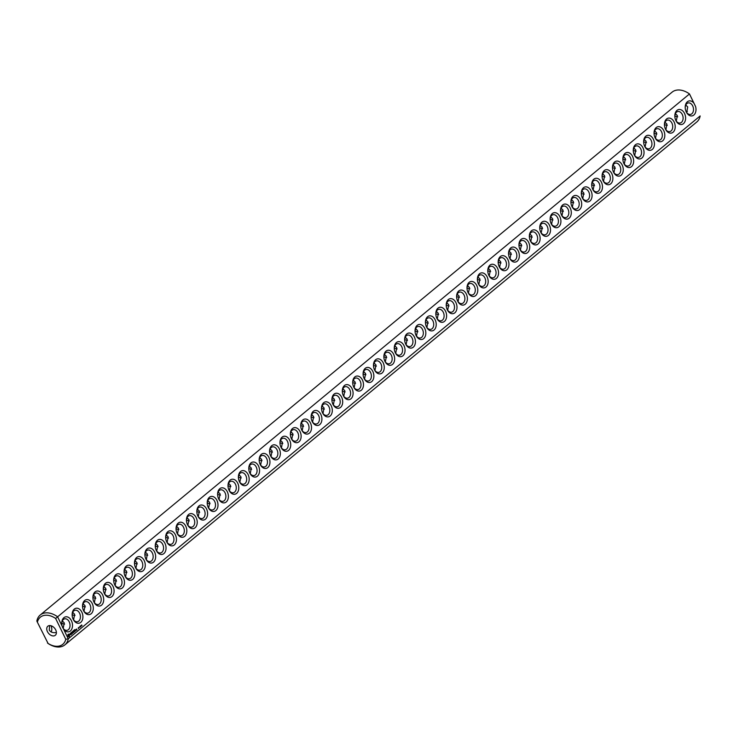 <?xml version="1.0" encoding="UTF-8"?>
<svg xmlns="http://www.w3.org/2000/svg" width="737" height="737" viewBox="0 0 737 737"><rect width="100%" height="100%" fill="white"/><g stroke="black" fill="none" stroke-linecap="round" stroke-linejoin="round"><path stroke-width="1.11" d="M64.911 644.847L696.778 121.992A19.365 13.119 50.4 0 0 700.15 115.949L68.283 638.804A19.365 13.119 50.4 0 1 64.911 644.847A19.365 13.119 50.4 0 1 48.08 643.447L37.384 622.203A17.605 11.921 50.4 0 1 55.634 618.454L689.491 93.949L688.92 93.553A19.365 13.119 50.4 0 1 689.454 93.931L694.033 103.355A7.628 5.279 78.4 0 0 688.303 101.19A7.628 5.279 78.4 0 0 685.207 107.316A7.628 5.279 78.4 0 0 686.083 111.554A7.628 5.279 78.4 0 0 693.139 115.525A7.628 5.279 78.4 0 0 695.571 106.524L694.033 103.355M47.509 643.06L47.509 643.051A17.605 11.921 50.4 0 0 65.759 639.301L68.283 638.804L63.704 629.38A7.628 5.279 78.4 0 0 70.853 630.494A7.628 5.279 78.4 0 0 71.452 620.747A7.628 5.279 78.4 0 0 65.427 616.887A7.628 5.279 78.4 0 0 61.742 623.226A7.628 5.279 78.4 0 0 62.166 626.21L57.587 616.786A19.365 13.119 50.4 0 0 40.222 615.008A19.365 13.119 50.4 0 0 36.85 621.051L37.384 622.203M689.491 93.949L695.571 106.524M684.535 113.434A7.628 5.279 78.4 0 0 678.51 109.583A7.628 5.279 78.4 0 0 674.825 115.912A7.628 5.279 78.4 0 0 675.691 120.149A7.628 5.279 78.4 0 0 683.3 123.77A7.628 5.279 78.4 0 0 684.535 113.434M674.143 122.038A7.628 5.279 78.4 0 0 668.118 118.178A7.628 5.279 78.4 0 0 664.433 124.516A7.628 5.279 78.4 0 0 665.299 128.745A7.628 5.279 78.4 0 0 672.909 132.365A7.628 5.279 78.4 0 0 674.143 122.038M663.751 130.633A7.628 5.279 78.4 0 0 657.726 126.773A7.628 5.279 78.4 0 0 654.041 133.111A7.628 5.279 78.4 0 0 654.907 137.349A7.628 5.279 78.4 0 0 662.517 140.97A7.628 5.279 78.4 0 0 663.751 130.633M653.36 139.229A7.628 5.279 78.4 0 0 647.335 135.378A7.628 5.279 78.4 0 0 643.65 141.707A7.628 5.279 78.4 0 0 644.516 145.944A7.628 5.279 78.4 0 0 652.125 149.565A7.628 5.279 78.4 0 0 653.36 139.229M642.977 147.833A7.628 5.279 78.4 0 0 636.943 143.973A7.628 5.279 78.4 0 0 633.258 150.311A7.628 5.279 78.4 0 0 634.124 154.549A7.628 5.279 78.4 0 0 641.734 158.16A7.628 5.279 78.4 0 0 642.977 147.833M632.586 156.428A7.628 5.279 78.4 0 0 626.551 152.577A7.628 5.279 78.4 0 0 622.866 158.906A7.628 5.279 78.4 0 0 623.732 163.144A7.628 5.279 78.4 0 0 631.342 166.765A7.628 5.279 78.4 0 0 632.586 156.428M622.194 165.024A7.628 5.279 78.4 0 0 616.169 161.173A7.628 5.279 78.4 0 0 612.475 167.502A7.628 5.279 78.4 0 0 613.341 171.739A7.628 5.279 78.4 0 0 620.95 175.36A7.628 5.279 78.4 0 0 622.194 165.024M611.802 173.628A7.628 5.279 78.4 0 0 605.777 169.768A7.628 5.279 78.4 0 0 602.083 176.106A7.628 5.279 78.4 0 0 602.949 180.344A7.628 5.279 78.4 0 0 610.558 183.964A7.628 5.279 78.4 0 0 611.802 173.628M601.41 182.223A7.628 5.279 78.4 0 0 595.385 178.372A7.628 5.279 78.4 0 0 591.691 184.701A7.628 5.279 78.4 0 0 592.557 188.939A7.628 5.279 78.4 0 0 600.167 192.56A7.628 5.279 78.4 0 0 601.41 182.223M591.019 190.819A7.628 5.279 78.4 0 0 584.994 186.968A7.628 5.279 78.4 0 0 581.3 193.297A7.628 5.279 78.4 0 0 582.175 197.534A7.628 5.279 78.4 0 0 589.775 201.155A7.628 5.279 78.4 0 0 591.019 190.819M580.627 199.423A7.628 5.279 78.4 0 0 574.602 195.563A7.628 5.279 78.4 0 0 570.908 201.901A7.628 5.279 78.4 0 0 571.783 206.139A7.628 5.279 78.4 0 0 579.383 209.759A7.628 5.279 78.4 0 0 580.627 199.423M570.235 208.018A7.628 5.279 78.4 0 0 564.21 204.167A7.628 5.279 78.4 0 0 560.516 210.496A7.628 5.279 78.4 0 0 561.391 214.734A7.628 5.279 78.4 0 0 568.992 218.355A7.628 5.279 78.4 0 0 570.235 208.018M559.844 216.614A7.628 5.279 78.4 0 0 553.819 212.763A7.628 5.279 78.4 0 0 550.124 219.092A7.628 5.279 78.4 0 0 551 223.329A7.628 5.279 78.4 0 0 558.6 226.95A7.628 5.279 78.4 0 0 559.844 216.614M549.452 225.218A7.628 5.279 78.4 0 0 543.427 221.358A7.628 5.279 78.4 0 0 539.733 227.696A7.628 5.279 78.4 0 0 540.608 231.934A7.628 5.279 78.4 0 0 548.217 235.554A7.628 5.279 78.4 0 0 549.452 225.218M539.06 233.813A7.628 5.279 78.4 0 0 533.035 229.962A7.628 5.279 78.4 0 0 529.341 236.291A7.628 5.279 78.4 0 0 530.216 240.529A7.628 5.279 78.4 0 0 537.826 244.15A7.628 5.279 78.4 0 0 539.06 233.813M528.669 242.418A7.628 5.279 78.4 0 0 522.644 238.558A7.628 5.279 78.4 0 0 518.949 244.887A7.628 5.279 78.4 0 0 519.825 249.124A7.628 5.279 78.4 0 0 527.434 252.745A7.628 5.279 78.4 0 0 528.669 242.418M518.277 251.013A7.628 5.279 78.4 0 0 512.252 247.153A7.628 5.279 78.4 0 0 508.558 253.491A7.628 5.279 78.4 0 0 509.433 257.729A7.628 5.279 78.4 0 0 517.042 261.349A7.628 5.279 78.4 0 0 518.277 251.013M507.885 259.608A7.628 5.279 78.4 0 0 501.86 255.757A7.628 5.279 78.4 0 0 498.166 262.086A7.628 5.279 78.4 0 0 499.041 266.324A7.628 5.279 78.4 0 0 506.651 269.945A7.628 5.279 78.4 0 0 507.885 259.608M497.493 268.213A7.628 5.279 78.4 0 0 491.468 264.353A7.628 5.279 78.4 0 0 487.783 270.691A7.628 5.279 78.4 0 0 488.649 274.919A7.628 5.279 78.4 0 0 496.259 278.54A7.628 5.279 78.4 0 0 497.493 268.213M487.102 276.808A7.628 5.279 78.4 0 0 481.077 272.948A7.628 5.279 78.4 0 0 477.392 279.286A7.628 5.279 78.4 0 0 478.258 283.524A7.628 5.279 78.4 0 0 485.867 287.144A7.628 5.279 78.4 0 0 487.102 276.808M476.71 285.403A7.628 5.279 78.4 0 0 470.685 281.552A7.628 5.279 78.4 0 0 467 287.881A7.628 5.279 78.4 0 0 467.866 292.119A7.628 5.279 78.4 0 0 475.476 295.74A7.628 5.279 78.4 0 0 476.71 285.403M466.318 294.008A7.628 5.279 78.4 0 0 460.293 290.148A7.628 5.279 78.4 0 0 456.608 296.486A7.628 5.279 78.4 0 0 457.474 300.714A7.628 5.279 78.4 0 0 465.084 304.335A7.628 5.279 78.4 0 0 466.318 294.008M455.927 302.603A7.628 5.279 78.4 0 0 449.902 298.743A7.628 5.279 78.4 0 0 446.217 305.081A7.628 5.279 78.4 0 0 447.083 309.319A7.628 5.279 78.4 0 0 454.692 312.939A7.628 5.279 78.4 0 0 455.927 302.603M445.544 311.198A7.628 5.279 78.4 0 0 439.51 307.347A7.628 5.279 78.4 0 0 435.825 313.676A7.628 5.279 78.4 0 0 436.691 317.914A7.628 5.279 78.4 0 0 444.3 321.535A7.628 5.279 78.4 0 0 445.544 311.198M435.152 319.803A7.628 5.279 78.4 0 0 429.127 315.943A7.628 5.279 78.4 0 0 425.433 322.281A7.628 5.279 78.4 0 0 426.299 326.509A7.628 5.279 78.4 0 0 433.909 330.13A7.628 5.279 78.4 0 0 435.152 319.803M424.761 328.398A7.628 5.279 78.4 0 0 418.736 324.547A7.628 5.279 78.4 0 0 415.042 330.876A7.628 5.279 78.4 0 0 415.908 335.114A7.628 5.279 78.4 0 0 423.517 338.734A7.628 5.279 78.4 0 0 424.761 328.398M414.369 336.993A7.628 5.279 78.4 0 0 408.344 333.142A7.628 5.279 78.4 0 0 404.65 339.471A7.628 5.279 78.4 0 0 405.516 343.709A7.628 5.279 78.4 0 0 413.125 347.33A7.628 5.279 78.4 0 0 414.369 336.993M403.977 345.598A7.628 5.279 78.4 0 0 397.952 341.738A7.628 5.279 78.4 0 0 394.258 348.076A7.628 5.279 78.4 0 0 395.124 352.314A7.628 5.279 78.4 0 0 402.734 355.925A7.628 5.279 78.4 0 0 403.977 345.598M393.586 354.193A7.628 5.279 78.4 0 0 387.561 350.342A7.628 5.279 78.4 0 0 383.866 356.671A7.628 5.279 78.4 0 0 384.742 360.909A7.628 5.279 78.4 0 0 392.342 364.529A7.628 5.279 78.4 0 0 393.586 354.193M383.194 362.788A7.628 5.279 78.4 0 0 377.169 358.937A7.628 5.279 78.4 0 0 373.475 365.266A7.628 5.279 78.4 0 0 374.35 369.504A7.628 5.279 78.4 0 0 381.95 373.125A7.628 5.279 78.4 0 0 383.194 362.788M82.028 625.446L81.669 624.939L82.028 625.446M81.3 626.054L80.932 625.547L81.3 626.054M80.526 625.86L80.849 626.533L80.499 625.888M80.13 626.21L80.241 627.021L80.13 626.21M79.762 626.514L79.808 627.38L79.965 626.45M78.739 627.362L78.73 628.274L78.739 627.362M78.38 627.804L78.38 628.56L78.233 627.924M76.519 629.002L76.998 629.997L76.519 629.002M76.068 629.37L76.445 630.144L76.068 629.37M76.27 630.19L75.883 629.527L76.095 630.227M74.713 629.619L74.197 630.163L74.888 631.443L75.404 630.9L74.861 631.25L74.713 629.619M73.884 630.301L74.566 631.701L73.884 630.301M73.626 630.522L73.11 631.056L73.801 632.337L73.626 630.522M72.871 632.355L72.079 631.913L72.677 633.157L72.318 632.116L72.981 632.586L72.935 631.6L73.488 632.595L72.806 631.194L72.677 632.392M71.296 632.447L71.977 633.848L72.502 633.304L71.729 633.184L71.894 632.06L71.296 632.447M70.531 633.295L71.443 634.29L71.148 632.678L70.531 633.295M69.739 634.004L70.789 634.824L70.715 634.06L69.886 634.004L70.356 633.461L69.739 634.004M67.905 634.575L68.071 636.418L69.232 636.888L69.6 634.833L68.495 634.087L67.905 634.575M372.802 371.393A7.628 5.279 78.4 0 0 366.777 367.533A7.628 5.279 78.4 0 0 363.083 373.871A7.628 5.279 78.4 0 0 363.958 378.109A7.628 5.279 78.4 0 0 371.559 381.729A7.628 5.279 78.4 0 0 372.802 371.393M362.411 379.988A7.628 5.279 78.4 0 0 356.386 376.137A7.628 5.279 78.4 0 0 352.691 382.466A7.628 5.279 78.4 0 0 353.567 386.704A7.628 5.279 78.4 0 0 361.167 390.324A7.628 5.279 78.4 0 0 362.411 379.988M352.019 388.583A7.628 5.279 78.4 0 0 345.994 384.732A7.628 5.279 78.4 0 0 342.3 391.061A7.628 5.279 78.4 0 0 343.175 395.299A7.628 5.279 78.4 0 0 350.784 398.92A7.628 5.279 78.4 0 0 352.019 388.583M341.627 397.188A7.628 5.279 78.4 0 0 335.602 393.328A7.628 5.279 78.4 0 0 331.908 399.666A7.628 5.279 78.4 0 0 332.783 403.904A7.628 5.279 78.4 0 0 340.393 407.524A7.628 5.279 78.4 0 0 341.627 397.188M331.235 405.783A7.628 5.279 78.4 0 0 325.21 401.932A7.628 5.279 78.4 0 0 321.516 408.261A7.628 5.279 78.4 0 0 322.391 412.499A7.628 5.279 78.4 0 0 330.001 416.119A7.628 5.279 78.4 0 0 331.235 405.783M320.844 414.387A7.628 5.279 78.4 0 0 314.819 410.527A7.628 5.279 78.4 0 0 311.125 416.856A7.628 5.279 78.4 0 0 312 421.094A7.628 5.279 78.4 0 0 319.609 424.715A7.628 5.279 78.4 0 0 320.844 414.387M310.452 422.983A7.628 5.279 78.4 0 0 304.427 419.123A7.628 5.279 78.4 0 0 300.733 425.461A7.628 5.279 78.4 0 0 301.608 429.699A7.628 5.279 78.4 0 0 309.218 433.319A7.628 5.279 78.4 0 0 310.452 422.983M300.06 431.578A7.628 5.279 78.4 0 0 294.035 427.727A7.628 5.279 78.4 0 0 290.35 434.056A7.628 5.279 78.4 0 0 291.216 438.294A7.628 5.279 78.4 0 0 298.826 441.914A7.628 5.279 78.4 0 0 300.06 431.578M289.669 440.182A7.628 5.279 78.4 0 0 283.644 436.322A7.628 5.279 78.4 0 0 279.959 442.661A7.628 5.279 78.4 0 0 280.825 446.889A7.628 5.279 78.4 0 0 288.434 450.51A7.628 5.279 78.4 0 0 289.669 440.182M279.277 448.778A7.628 5.279 78.4 0 0 273.252 444.918A7.628 5.279 78.4 0 0 269.567 451.256A7.628 5.279 78.4 0 0 270.433 455.494A7.628 5.279 78.4 0 0 278.042 459.114A7.628 5.279 78.4 0 0 279.277 448.778M268.885 457.373A7.628 5.279 78.4 0 0 262.86 453.522A7.628 5.279 78.4 0 0 259.175 459.851A7.628 5.279 78.4 0 0 260.041 464.089A7.628 5.279 78.4 0 0 267.651 467.709A7.628 5.279 78.4 0 0 268.885 457.373M258.494 465.977A7.628 5.279 78.4 0 0 252.469 462.117A7.628 5.279 78.4 0 0 248.784 468.456A7.628 5.279 78.4 0 0 249.65 472.684A7.628 5.279 78.4 0 0 257.259 476.305A7.628 5.279 78.4 0 0 258.494 465.977M248.111 474.573A7.628 5.279 78.4 0 0 242.077 470.713A7.628 5.279 78.4 0 0 238.392 477.051A7.628 5.279 78.4 0 0 239.258 481.289A7.628 5.279 78.4 0 0 246.867 484.909A7.628 5.279 78.4 0 0 248.111 474.573M237.719 483.168A7.628 5.279 78.4 0 0 231.694 479.317A7.628 5.279 78.4 0 0 228 485.646A7.628 5.279 78.4 0 0 228.866 489.884A7.628 5.279 78.4 0 0 236.476 493.504A7.628 5.279 78.4 0 0 237.719 483.168M227.328 491.772A7.628 5.279 78.4 0 0 221.303 487.912A7.628 5.279 78.4 0 0 217.608 494.251A7.628 5.279 78.4 0 0 218.474 498.479A7.628 5.279 78.4 0 0 226.084 502.1A7.628 5.279 78.4 0 0 227.328 491.772M216.936 500.368A7.628 5.279 78.4 0 0 210.911 496.508A7.628 5.279 78.4 0 0 207.217 502.846A7.628 5.279 78.4 0 0 208.083 507.084A7.628 5.279 78.4 0 0 215.692 510.704A7.628 5.279 78.4 0 0 216.936 500.368M206.544 508.963A7.628 5.279 78.4 0 0 200.519 505.112A7.628 5.279 78.4 0 0 196.825 511.441A7.628 5.279 78.4 0 0 197.691 515.679A7.628 5.279 78.4 0 0 205.301 519.299A7.628 5.279 78.4 0 0 206.544 508.963M196.153 517.567A7.628 5.279 78.4 0 0 190.128 513.707A7.628 5.279 78.4 0 0 186.433 520.046A7.628 5.279 78.4 0 0 187.309 524.283A7.628 5.279 78.4 0 0 194.909 527.895A7.628 5.279 78.4 0 0 196.153 517.567M185.761 526.163A7.628 5.279 78.4 0 0 179.736 522.312A7.628 5.279 78.4 0 0 176.042 528.641A7.628 5.279 78.4 0 0 176.917 532.879A7.628 5.279 78.4 0 0 184.517 536.499A7.628 5.279 78.4 0 0 185.761 526.163M175.369 534.758A7.628 5.279 78.4 0 0 169.344 530.907A7.628 5.279 78.4 0 0 165.65 537.236A7.628 5.279 78.4 0 0 166.525 541.474A7.628 5.279 78.4 0 0 174.125 545.094A7.628 5.279 78.4 0 0 175.369 534.758M164.977 543.362A7.628 5.279 78.4 0 0 158.952 539.502A7.628 5.279 78.4 0 0 155.258 545.841A7.628 5.279 78.4 0 0 156.133 550.078A7.628 5.279 78.4 0 0 163.734 553.699A7.628 5.279 78.4 0 0 164.977 543.362M154.586 551.958A7.628 5.279 78.4 0 0 148.561 548.107A7.628 5.279 78.4 0 0 144.867 554.436A7.628 5.279 78.4 0 0 145.742 558.674A7.628 5.279 78.4 0 0 153.351 562.294A7.628 5.279 78.4 0 0 154.586 551.958M144.194 560.553A7.628 5.279 78.4 0 0 138.169 556.702A7.628 5.279 78.4 0 0 134.475 563.031A7.628 5.279 78.4 0 0 135.35 567.269A7.628 5.279 78.4 0 0 142.96 570.889A7.628 5.279 78.4 0 0 144.194 560.553M133.802 569.157A7.628 5.279 78.4 0 0 127.777 565.297A7.628 5.279 78.4 0 0 124.083 571.636A7.628 5.279 78.4 0 0 124.958 575.873A7.628 5.279 78.4 0 0 132.568 579.494A7.628 5.279 78.4 0 0 133.802 569.157M123.411 577.753A7.628 5.279 78.4 0 0 117.386 573.902A7.628 5.279 78.4 0 0 113.691 580.231A7.628 5.279 78.4 0 0 114.567 584.469A7.628 5.279 78.4 0 0 122.176 588.089A7.628 5.279 78.4 0 0 123.411 577.753M113.019 586.348A7.628 5.279 78.4 0 0 106.994 582.497A7.628 5.279 78.4 0 0 103.3 588.826A7.628 5.279 78.4 0 0 104.175 593.064A7.628 5.279 78.4 0 0 111.784 596.684A7.628 5.279 78.4 0 0 113.019 586.348M102.627 594.952A7.628 5.279 78.4 0 0 96.602 591.092A7.628 5.279 78.4 0 0 92.917 597.431A7.628 5.279 78.4 0 0 93.783 601.668A7.628 5.279 78.4 0 0 101.393 605.289A7.628 5.279 78.4 0 0 102.627 594.952M92.236 603.548A7.628 5.279 78.4 0 0 86.211 599.697A7.628 5.279 78.4 0 0 82.526 606.026A7.628 5.279 78.4 0 0 83.392 610.264A7.628 5.279 78.4 0 0 91.001 613.884A7.628 5.279 78.4 0 0 92.236 603.548M81.844 612.152A7.628 5.279 78.4 0 0 75.819 608.292A7.628 5.279 78.4 0 0 72.134 614.621A7.628 5.279 78.4 0 0 73 618.859A7.628 5.279 78.4 0 0 80.609 622.479A7.628 5.279 78.4 0 0 81.844 612.152M51.783 629.416A7.628 5.279 78.4 0 0 51.046 625.75A5.868 4.063 78.4 0 1 51.12 625.916A5.868 4.063 78.4 0 1 51.783 629.177A5.868 4.063 78.4 0 1 51.212 631.977M63.704 629.38L62.166 626.21M65.759 639.301L55.634 618.454M62.498 627.196A5.868 4.063 78.4 0 0 67.067 630.328A5.868 4.063 78.4 0 0 69.214 621.825A5.868 4.063 78.4 0 0 64.709 618.831A5.868 4.063 78.4 0 0 61.742 623.493M685.981 111.296A5.868 4.063 78.4 0 0 690.541 114.419A5.868 4.063 78.4 0 0 692.688 105.916A5.868 4.063 78.4 0 0 688.183 102.922A5.868 4.063 78.4 0 0 685.217 107.584M40.222 615.008L672.089 92.153A19.365 13.119 50.4 0 1 688.92 93.553M675.589 119.901A5.868 4.063 78.4 0 0 680.15 123.015A5.868 4.063 78.4 0 0 682.296 114.521A5.868 4.063 78.4 0 0 677.791 111.527A5.868 4.063 78.4 0 0 674.825 116.188M665.198 128.496A5.868 4.063 78.4 0 0 669.758 131.61A5.868 4.063 78.4 0 0 671.904 123.116A5.868 4.063 78.4 0 0 667.4 120.122A5.868 4.063 78.4 0 0 664.433 124.783M654.806 137.091A5.868 4.063 78.4 0 0 659.366 140.214A5.868 4.063 78.4 0 0 661.513 131.711A5.868 4.063 78.4 0 0 657.008 128.717A5.868 4.063 78.4 0 0 654.041 133.379M644.414 145.696A5.868 4.063 78.4 0 0 648.975 148.81A5.868 4.063 78.4 0 0 651.121 140.316A5.868 4.063 78.4 0 0 646.616 137.322A5.868 4.063 78.4 0 0 643.65 141.983M634.023 154.291A5.868 4.063 78.4 0 0 638.583 157.414A5.868 4.063 78.4 0 0 640.729 148.911A5.868 4.063 78.4 0 0 636.224 145.917A5.868 4.063 78.4 0 0 633.258 150.578M623.631 162.895A5.868 4.063 78.4 0 0 628.191 166.009A5.868 4.063 78.4 0 0 630.338 157.506A5.868 4.063 78.4 0 0 625.833 154.512A5.868 4.063 78.4 0 0 622.866 159.183M613.239 171.491A5.868 4.063 78.4 0 0 617.809 174.605A5.868 4.063 78.4 0 0 619.946 166.111A5.868 4.063 78.4 0 0 615.441 163.117A5.868 4.063 78.4 0 0 612.475 167.778M602.848 180.086A5.868 4.063 78.4 0 0 607.417 183.209A5.868 4.063 78.4 0 0 609.554 174.706A5.868 4.063 78.4 0 0 605.049 171.712A5.868 4.063 78.4 0 0 602.083 176.373M592.456 188.69A5.868 4.063 78.4 0 0 597.025 191.804A5.868 4.063 78.4 0 0 599.163 183.301A5.868 4.063 78.4 0 0 594.658 180.307A5.868 4.063 78.4 0 0 591.691 184.978M582.064 197.286A5.868 4.063 78.4 0 0 586.634 200.4A5.868 4.063 78.4 0 0 588.771 191.906A5.868 4.063 78.4 0 0 584.266 188.912A5.868 4.063 78.4 0 0 581.3 193.573M571.672 205.881A5.868 4.063 78.4 0 0 576.242 209.004A5.868 4.063 78.4 0 0 578.379 200.501A5.868 4.063 78.4 0 0 573.874 197.507A5.868 4.063 78.4 0 0 570.908 202.168M561.281 214.485A5.868 4.063 78.4 0 0 565.85 217.599A5.868 4.063 78.4 0 0 567.997 209.096A5.868 4.063 78.4 0 0 563.483 206.102A5.868 4.063 78.4 0 0 560.525 210.773M550.889 223.081A5.868 4.063 78.4 0 0 555.458 226.195A5.868 4.063 78.4 0 0 557.605 217.701A5.868 4.063 78.4 0 0 553.091 214.707A5.868 4.063 78.4 0 0 550.134 219.368M540.497 231.676A5.868 4.063 78.4 0 0 545.067 234.799A5.868 4.063 78.4 0 0 547.213 226.296A5.868 4.063 78.4 0 0 542.699 223.302A5.868 4.063 78.4 0 0 539.742 227.963M530.115 240.28A5.868 4.063 78.4 0 0 534.675 243.394A5.868 4.063 78.4 0 0 536.822 234.9A5.868 4.063 78.4 0 0 532.317 231.897A5.868 4.063 78.4 0 0 529.35 236.568M519.723 248.876A5.868 4.063 78.4 0 0 524.283 251.99A5.868 4.063 78.4 0 0 526.43 243.496A5.868 4.063 78.4 0 0 521.925 240.502A5.868 4.063 78.4 0 0 518.959 245.163M509.331 257.471A5.868 4.063 78.4 0 0 513.892 260.594A5.868 4.063 78.4 0 0 516.038 252.091A5.868 4.063 78.4 0 0 511.533 249.097A5.868 4.063 78.4 0 0 508.567 253.758M498.94 266.075A5.868 4.063 78.4 0 0 503.5 269.189A5.868 4.063 78.4 0 0 505.646 260.695A5.868 4.063 78.4 0 0 501.142 257.692A5.868 4.063 78.4 0 0 498.175 262.363M488.548 274.671A5.868 4.063 78.4 0 0 493.108 277.785A5.868 4.063 78.4 0 0 495.255 269.291A5.868 4.063 78.4 0 0 490.75 266.297A5.868 4.063 78.4 0 0 487.783 270.958M478.156 283.266A5.868 4.063 78.4 0 0 482.717 286.389A5.868 4.063 78.4 0 0 484.863 277.886A5.868 4.063 78.4 0 0 480.358 274.892A5.868 4.063 78.4 0 0 477.392 279.553M467.765 291.87A5.868 4.063 78.4 0 0 472.325 294.984A5.868 4.063 78.4 0 0 474.471 286.49A5.868 4.063 78.4 0 0 469.966 283.487A5.868 4.063 78.4 0 0 467 288.158M457.373 300.466A5.868 4.063 78.4 0 0 461.933 303.58A5.868 4.063 78.4 0 0 464.08 295.086A5.868 4.063 78.4 0 0 459.575 292.092A5.868 4.063 78.4 0 0 456.608 296.753M446.981 309.061A5.868 4.063 78.4 0 0 451.541 312.184A5.868 4.063 78.4 0 0 453.688 303.681A5.868 4.063 78.4 0 0 449.183 300.687A5.868 4.063 78.4 0 0 446.217 305.348M436.59 317.665A5.868 4.063 78.4 0 0 441.15 320.779A5.868 4.063 78.4 0 0 443.296 312.285A5.868 4.063 78.4 0 0 438.791 309.291A5.868 4.063 78.4 0 0 435.825 313.953M426.198 326.261A5.868 4.063 78.4 0 0 430.758 329.384A5.868 4.063 78.4 0 0 432.905 320.881A5.868 4.063 78.4 0 0 428.4 317.887A5.868 4.063 78.4 0 0 425.433 322.548M415.806 334.865A5.868 4.063 78.4 0 0 420.376 337.979A5.868 4.063 78.4 0 0 422.513 329.476A5.868 4.063 78.4 0 0 418.008 326.482A5.868 4.063 78.4 0 0 415.042 331.153M405.414 343.46A5.868 4.063 78.4 0 0 409.984 346.574A5.868 4.063 78.4 0 0 412.121 338.08A5.868 4.063 78.4 0 0 407.616 335.086A5.868 4.063 78.4 0 0 404.65 339.748M395.023 352.056A5.868 4.063 78.4 0 0 399.592 355.179A5.868 4.063 78.4 0 0 401.729 346.676A5.868 4.063 78.4 0 0 397.225 343.682A5.868 4.063 78.4 0 0 394.258 348.343M384.631 360.66A5.868 4.063 78.4 0 0 389.2 363.774A5.868 4.063 78.4 0 0 391.338 355.271A5.868 4.063 78.4 0 0 386.833 352.277A5.868 4.063 78.4 0 0 383.866 356.948M374.239 369.255A5.868 4.063 78.4 0 0 378.809 372.369A5.868 4.063 78.4 0 0 380.946 363.875A5.868 4.063 78.4 0 0 376.441 360.881A5.868 4.063 78.4 0 0 373.484 365.543M69.941 634.41L70.66 634.253M69.232 636.888L69.554 635.368M363.848 377.851A5.868 4.063 78.4 0 0 368.417 380.974A5.868 4.063 78.4 0 0 370.564 372.471A5.868 4.063 78.4 0 0 366.049 369.477A5.868 4.063 78.4 0 0 363.092 374.138M353.456 386.455A5.868 4.063 78.4 0 0 358.025 389.569A5.868 4.063 78.4 0 0 360.172 381.066A5.868 4.063 78.4 0 0 355.658 378.072A5.868 4.063 78.4 0 0 352.701 382.743M343.064 395.05A5.868 4.063 78.4 0 0 347.634 398.164A5.868 4.063 78.4 0 0 349.78 389.67A5.868 4.063 78.4 0 0 345.266 386.676A5.868 4.063 78.4 0 0 342.309 391.338M332.682 403.646A5.868 4.063 78.4 0 0 337.242 406.769A5.868 4.063 78.4 0 0 339.388 398.266A5.868 4.063 78.4 0 0 334.884 395.272A5.868 4.063 78.4 0 0 331.917 399.933M322.29 412.25A5.868 4.063 78.4 0 0 326.85 415.364A5.868 4.063 78.4 0 0 328.997 406.87A5.868 4.063 78.4 0 0 324.492 403.867A5.868 4.063 78.4 0 0 321.525 408.538M311.898 420.845A5.868 4.063 78.4 0 0 316.459 423.959A5.868 4.063 78.4 0 0 318.605 415.465A5.868 4.063 78.4 0 0 314.1 412.471A5.868 4.063 78.4 0 0 311.134 417.133M301.507 429.441A5.868 4.063 78.4 0 0 306.067 432.564A5.868 4.063 78.4 0 0 308.213 424.061A5.868 4.063 78.4 0 0 303.708 421.067A5.868 4.063 78.4 0 0 300.742 425.728M291.115 438.045A5.868 4.063 78.4 0 0 295.675 441.159A5.868 4.063 78.4 0 0 297.822 432.665A5.868 4.063 78.4 0 0 293.317 429.662A5.868 4.063 78.4 0 0 290.35 434.333M280.723 446.64A5.868 4.063 78.4 0 0 285.283 449.754A5.868 4.063 78.4 0 0 287.43 441.26A5.868 4.063 78.4 0 0 282.925 438.266A5.868 4.063 78.4 0 0 279.959 442.928M270.332 455.236A5.868 4.063 78.4 0 0 274.892 458.359A5.868 4.063 78.4 0 0 277.038 449.856A5.868 4.063 78.4 0 0 272.533 446.862A5.868 4.063 78.4 0 0 269.567 451.523M259.94 463.84A5.868 4.063 78.4 0 0 264.5 466.954A5.868 4.063 78.4 0 0 266.647 458.46A5.868 4.063 78.4 0 0 262.142 455.457A5.868 4.063 78.4 0 0 259.175 460.128M249.548 472.435A5.868 4.063 78.4 0 0 254.108 475.549A5.868 4.063 78.4 0 0 256.255 467.055A5.868 4.063 78.4 0 0 251.75 464.061A5.868 4.063 78.4 0 0 248.784 468.723M239.157 481.031A5.868 4.063 78.4 0 0 243.717 484.154A5.868 4.063 78.4 0 0 245.863 475.651A5.868 4.063 78.4 0 0 241.358 472.657A5.868 4.063 78.4 0 0 238.392 477.318M228.765 489.635A5.868 4.063 78.4 0 0 233.325 492.749A5.868 4.063 78.4 0 0 235.471 484.255A5.868 4.063 78.4 0 0 230.967 481.261A5.868 4.063 78.4 0 0 228 485.923M218.373 498.23A5.868 4.063 78.4 0 0 222.942 501.344A5.868 4.063 78.4 0 0 225.08 492.85A5.868 4.063 78.4 0 0 220.575 489.856A5.868 4.063 78.4 0 0 217.608 494.518M207.981 506.835A5.868 4.063 78.4 0 0 212.551 509.949A5.868 4.063 78.4 0 0 214.688 501.446A5.868 4.063 78.4 0 0 210.183 498.452A5.868 4.063 78.4 0 0 207.217 503.113M197.59 515.43A5.868 4.063 78.4 0 0 202.159 518.544A5.868 4.063 78.4 0 0 204.296 510.05A5.868 4.063 78.4 0 0 199.791 507.056A5.868 4.063 78.4 0 0 196.825 511.718M187.198 524.025A5.868 4.063 78.4 0 0 191.767 527.148A5.868 4.063 78.4 0 0 193.905 518.645A5.868 4.063 78.4 0 0 189.4 515.651A5.868 4.063 78.4 0 0 186.433 520.313M176.806 532.63A5.868 4.063 78.4 0 0 181.376 535.744A5.868 4.063 78.4 0 0 183.513 527.241A5.868 4.063 78.4 0 0 179.008 524.247A5.868 4.063 78.4 0 0 176.051 528.917M166.415 541.225A5.868 4.063 78.4 0 0 170.984 544.339A5.868 4.063 78.4 0 0 173.131 535.845A5.868 4.063 78.4 0 0 168.616 532.851A5.868 4.063 78.4 0 0 165.659 537.513M156.023 549.82A5.868 4.063 78.4 0 0 160.592 552.943A5.868 4.063 78.4 0 0 162.739 544.44A5.868 4.063 78.4 0 0 158.225 541.446A5.868 4.063 78.4 0 0 155.267 546.108M145.631 558.425A5.868 4.063 78.4 0 0 150.201 561.539A5.868 4.063 78.4 0 0 152.347 553.036A5.868 4.063 78.4 0 0 147.842 550.042A5.868 4.063 78.4 0 0 144.876 554.712M135.249 567.02A5.868 4.063 78.4 0 0 139.809 570.134A5.868 4.063 78.4 0 0 141.955 561.64A5.868 4.063 78.4 0 0 137.451 558.646A5.868 4.063 78.4 0 0 134.484 563.308M124.857 575.615A5.868 4.063 78.4 0 0 129.417 578.738A5.868 4.063 78.4 0 0 131.564 570.235A5.868 4.063 78.4 0 0 127.059 567.241A5.868 4.063 78.4 0 0 124.092 571.903M114.465 584.22A5.868 4.063 78.4 0 0 119.025 587.334A5.868 4.063 78.4 0 0 121.172 578.831A5.868 4.063 78.4 0 0 116.667 575.837A5.868 4.063 78.4 0 0 113.701 580.507M104.074 592.815A5.868 4.063 78.4 0 0 108.634 595.929A5.868 4.063 78.4 0 0 110.78 587.435A5.868 4.063 78.4 0 0 106.275 584.441A5.868 4.063 78.4 0 0 103.309 589.103M93.682 601.41A5.868 4.063 78.4 0 0 98.242 604.533A5.868 4.063 78.4 0 0 100.389 596.03A5.868 4.063 78.4 0 0 95.884 593.036A5.868 4.063 78.4 0 0 92.917 597.698M83.29 610.015A5.868 4.063 78.4 0 0 87.85 613.129A5.868 4.063 78.4 0 0 89.997 604.635A5.868 4.063 78.4 0 0 85.492 601.632A5.868 4.063 78.4 0 0 82.526 606.302M72.899 618.61A5.868 4.063 78.4 0 0 77.459 621.724A5.868 4.063 78.4 0 0 79.605 613.23A5.868 4.063 78.4 0 0 75.1 610.236A5.868 4.063 78.4 0 0 72.134 614.898M49.084 625.639A5.868 3.971 50.4 0 1 55.229 629.039A5.868 3.971 50.4 0 1 55.312 635.276A5.868 3.971 50.4 0 1 48.504 633.286A5.868 3.971 50.4 0 1 47.831 626.229A5.868 3.971 50.4 0 1 49.084 625.639M687.381 111.425A5.868 3.971 50.4 0 1 685.954 111.25M674.862 115.654A5.868 4.063 78.4 0 0 675.221 114.032M633.295 150.053A5.868 4.063 78.4 0 0 633.654 148.432M664.47 124.258A5.868 4.063 78.4 0 0 664.829 122.637M654.078 132.853A5.868 4.063 78.4 0 0 654.438 131.232M643.687 141.449A5.868 4.063 78.4 0 0 644.046 139.827M622.903 158.648A5.868 4.063 78.4 0 0 623.262 157.027M612.511 167.244A5.868 4.063 78.4 0 0 612.88 165.622M602.12 175.848A5.868 4.063 78.4 0 0 602.488 174.227M591.728 184.443A5.868 4.063 78.4 0 0 592.097 182.822M581.336 193.039A5.868 4.063 78.4 0 0 581.705 191.417M570.945 201.643A5.868 4.063 78.4 0 0 571.313 200.022M560.553 210.238A5.868 4.063 78.4 0 0 560.921 208.617M550.161 218.834A5.868 4.063 78.4 0 0 550.53 217.212M539.77 227.438A5.868 4.063 78.4 0 0 540.138 225.817M529.378 236.033A5.868 4.063 78.4 0 0 529.746 234.412M518.986 244.629A5.868 4.063 78.4 0 0 519.355 243.007M508.604 253.233A5.868 4.063 78.4 0 0 508.963 251.612M498.212 261.828A5.868 4.063 78.4 0 0 498.571 260.207M487.82 270.424A5.868 4.063 78.4 0 0 488.18 268.802M477.429 279.028A5.868 4.063 78.4 0 0 477.788 277.407M467.037 287.623A5.868 4.063 78.4 0 0 467.396 286.002M456.645 296.228A5.868 4.063 78.4 0 0 457.004 294.607M446.253 304.823A5.868 4.063 78.4 0 0 446.613 303.202M435.862 313.418A5.868 4.063 78.4 0 0 436.221 311.797M425.47 322.023A5.868 4.063 78.4 0 0 425.829 320.402M415.078 330.618A5.868 4.063 78.4 0 0 415.447 328.997M404.687 339.213A5.868 4.063 78.4 0 0 405.055 337.592M394.295 347.818A5.868 4.063 78.4 0 0 394.663 346.197M383.903 356.413A5.868 4.063 78.4 0 0 384.272 354.792M373.512 365.008A5.868 4.063 78.4 0 0 373.88 363.387M363.12 373.613A5.868 4.063 78.4 0 0 363.488 371.992M352.728 382.208A5.868 4.063 78.4 0 0 353.097 380.587M342.337 390.803A5.868 4.063 78.4 0 0 342.705 389.182M331.945 399.408A5.868 4.063 78.4 0 0 332.313 397.787M321.553 408.003A5.868 4.063 78.4 0 0 321.922 406.382M311.171 416.598A5.868 4.063 78.4 0 0 311.53 414.977M300.779 425.203A5.868 4.063 78.4 0 0 301.138 423.582M290.387 433.798A5.868 4.063 78.4 0 0 290.747 432.177M279.996 442.393A5.868 4.063 78.4 0 0 280.355 440.772M269.604 450.998A5.868 4.063 78.4 0 0 269.963 449.377M259.212 459.593A5.868 4.063 78.4 0 0 259.571 457.972M248.82 468.198A5.868 4.063 78.4 0 0 249.18 466.576M238.429 476.793A5.868 4.063 78.4 0 0 238.788 475.172M228.037 485.388A5.868 4.063 78.4 0 0 228.396 483.767M217.645 493.993A5.868 4.063 78.4 0 0 218.014 492.371M207.254 502.588A5.868 4.063 78.4 0 0 207.622 500.967M196.862 511.183A5.868 4.063 78.4 0 0 197.23 509.562M186.47 519.788A5.868 4.063 78.4 0 0 186.839 518.166M176.079 528.383A5.868 4.063 78.4 0 0 176.447 526.762M165.687 536.978A5.868 4.063 78.4 0 0 166.055 535.357M155.295 545.583A5.868 4.063 78.4 0 0 155.664 543.961M144.903 554.178A5.868 4.063 78.4 0 0 145.272 552.557M134.512 562.773A5.868 4.063 78.4 0 0 134.88 561.152M124.12 571.378A5.868 4.063 78.4 0 0 124.489 569.756M113.738 579.973A5.868 4.063 78.4 0 0 114.097 578.352M103.346 588.568A5.868 4.063 78.4 0 0 103.705 586.947M92.954 597.173A5.868 4.063 78.4 0 0 93.313 595.551M82.562 605.768A5.868 4.063 78.4 0 0 82.922 604.147M72.171 614.363A5.868 4.063 78.4 0 0 72.53 612.742M61.779 622.968A5.868 4.063 78.4 0 0 62.138 621.346M63.207 628.412L64.239 622.848L62.313 620.932M686.681 112.503L687.713 106.939L685.788 105.023M676.29 121.098L677.321 115.543L675.396 113.618M665.898 129.703L666.93 124.138L665.004 122.222M655.506 138.298L656.538 132.734L654.613 130.817M645.115 146.893L646.146 141.338L644.221 139.413M634.723 155.498L635.755 149.933L633.829 148.017M624.331 164.093L625.363 158.529L623.438 156.613M613.939 172.698L614.971 167.133L613.046 165.217M603.548 181.293L604.58 175.728L602.654 173.812M593.165 189.888L594.188 184.324L592.262 182.407M582.774 198.493L583.796 192.928L581.871 191.012M572.382 207.088L573.404 201.523L571.479 199.607M561.99 215.683L563.013 210.128L561.087 208.203M551.598 224.288L552.621 218.723L550.696 216.807M541.207 232.883L542.229 227.318L540.313 225.402M530.815 241.478L531.838 235.923L529.921 233.998M520.423 250.083L521.446 244.518L519.53 242.602M510.032 258.678L511.054 253.113L509.138 251.197M499.64 267.273L500.672 261.718L498.746 259.793M489.248 275.878L490.28 270.313L488.355 268.397M478.857 284.473L479.888 278.908L477.963 276.992M468.465 293.068L469.497 287.513L467.571 285.587M458.073 301.673L459.105 296.108L457.18 294.192M447.681 310.268L448.713 304.703L446.788 302.787M437.29 318.863L438.322 313.308L436.396 311.382M426.898 327.468L427.93 321.903L426.004 319.987M416.506 336.063L417.538 330.498L415.613 328.582M406.115 344.658L407.146 339.103L405.221 337.187M395.732 353.263L396.755 347.698L394.829 345.782M385.34 361.858L386.363 356.293L384.438 354.377M374.949 370.462L375.971 364.898L374.046 362.982M75.57 629.868L75.81 630.384M68.265 634.935L69.186 635.174L68.891 636.224L68.071 635.626L68.652 634.806M364.557 379.058L365.58 373.493L363.654 371.577M354.165 387.653L355.188 382.098L353.263 380.172M343.774 396.257L344.796 390.693L342.88 388.777M333.382 404.853L334.405 399.288L332.488 397.372M322.99 413.448L324.013 407.893L322.097 405.967M312.599 422.052L313.63 416.488L311.705 414.572M302.207 430.648L303.239 425.083L301.313 423.167M291.815 439.243L292.847 433.688L290.922 431.762M281.423 447.847L282.455 442.283L280.53 440.367M271.032 456.443L272.064 450.878L270.138 448.962M260.64 465.038L261.672 459.483L259.746 457.557M250.248 473.642L251.28 468.078L249.355 466.162M239.857 482.238L240.888 476.673L238.963 474.757M229.465 490.833L230.497 485.278L228.571 483.352M219.073 499.437L220.105 493.873L218.18 491.957M208.682 508.033L209.713 502.468L207.788 500.552M198.299 516.628L199.322 511.073L197.396 509.156M187.907 525.232L188.93 519.668L187.005 517.752M177.516 533.828L178.538 528.263L176.613 526.347M167.124 542.432L168.147 536.868L166.221 534.951M156.732 551.027L157.755 545.463L155.829 543.547M146.341 559.623L147.363 554.058L145.447 552.142M135.949 568.227L136.971 562.663L135.055 560.746M125.557 576.822L126.58 571.258L124.664 569.342M115.165 585.418L116.197 579.862L114.272 577.937M104.774 594.022L105.806 588.458L103.88 586.541M94.382 602.617L95.414 597.053L93.488 595.137M83.99 611.213L85.022 605.657L83.097 603.732M73.599 619.817L74.63 614.253L72.705 612.336M49.619 625.575L49.287 630.061C50.558 632.245 52.926 633.065 56.399 632.521M674.825 116.142L677.69 116.796M633.258 150.532L636.123 151.186M664.433 124.737L667.298 125.391M654.041 133.333L656.907 133.996M643.65 141.937L646.515 142.591M622.866 159.128L625.731 159.791M612.475 167.732L615.34 168.386M602.092 176.327L604.948 176.981M591.7 184.923L594.556 185.586M581.309 193.527L584.165 194.181M570.917 202.122L573.773 202.776M560.525 210.718L563.381 211.381M550.134 219.322L552.99 219.976M539.742 227.917L542.598 228.571M529.35 236.522L532.206 237.176M518.959 245.117L521.814 245.771M508.567 253.712L511.423 254.376M498.175 262.317L501.04 262.971M487.783 270.912L490.649 271.566M477.392 279.507L480.257 280.171M467 288.112L469.865 288.766M456.608 296.707L459.473 297.361M446.217 305.302L449.082 305.966M435.825 313.907L438.69 314.561M425.433 322.502L428.298 323.156M415.042 331.097L417.907 331.761M404.659 339.702L407.515 340.356M394.267 348.297L397.123 348.951M383.876 356.892L386.732 357.556M373.484 365.497L376.34 366.151M363.092 374.092L365.948 374.746M352.701 382.687L355.556 383.351M342.309 391.292L345.165 391.946M331.917 399.887L334.773 400.541M321.525 408.482L324.381 409.146M311.134 417.087L313.99 417.741M300.742 425.682L303.607 426.345M290.35 434.286L293.215 434.941M279.959 442.882L282.824 443.536M269.567 451.477L272.432 452.14M259.175 460.081L262.04 460.736M248.784 468.677L251.649 469.331M238.392 477.272L241.257 477.935M228 485.876L230.865 486.531M217.608 494.472L220.474 495.126M207.226 503.067L210.082 503.73M196.834 511.671L199.69 512.326M186.443 520.267L189.298 520.921M176.051 528.862L178.907 529.525M165.659 537.466L168.515 538.121M155.267 546.062L158.123 546.716M144.876 554.657L147.732 555.32M134.484 563.261L137.34 563.916M124.092 571.857L126.948 572.511M113.701 580.452L116.557 581.115M103.309 589.056L106.174 589.711M92.917 597.652L95.782 598.306M82.526 606.256L85.391 606.91M72.134 614.851L74.999 615.506M61.742 623.447L64.607 624.11"/></g></svg>
